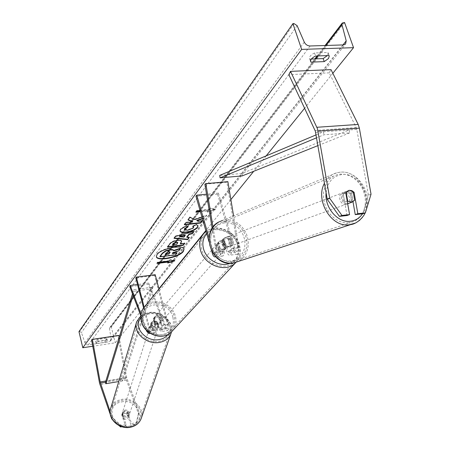 <?xml version="1.0" encoding="UTF-8"?>
<svg xmlns="http://www.w3.org/2000/svg" width="450" height="450" viewBox="0 0 450 450"><rect width="100%" height="100%" fill="white"/><g stroke="black" fill="none" stroke-linecap="round" stroke-linejoin="round"><path stroke-width="0.34" stroke-dasharray="2.25 1.69" d="M111.639 418.41L112.084 417.257L121.174 425.509L126.163 424.581L122.293 413.426L124.56 411.711L127.676 412.447L127.086 413.91L130.972 425.014L135.906 424.091L136.513 422.646L131.574 423.568L130.972 425.014M126.163 424.581L125.567 426.026L121.714 414.889L123.975 413.168L127.086 413.91M112.084 417.257L110.121 411.486M127.676 412.447L131.574 423.568M136.513 422.646L139.028 412.335L126.804 377.989L119.188 337.365M139.028 412.335L138.42 413.792L126.034 378.827L117.973 335.874L91.581 339.817M118.823 335.407L117.973 335.874M121.174 425.509L120.825 426.375M125.567 426.026L121.849 426.724M138.42 413.792L135.906 424.091M119.149 425.644L112.106 419.248M122.293 413.426L121.714 414.889M347.023 215.528L343.282 194.102L346.337 191.436L348.373 191.391L350.674 192.482L351.512 193.281L353.008 201.808M343.282 194.102L345.814 193.089M362.751 213.795L368.415 195.176L356.811 129.42L356.226 127.575L329.22 72.855L331.02 69.621M368.415 195.176L371.031 194.181M329.22 72.855L288.849 74.649M351.512 193.281L353.329 192.561M221.788 240.176L223.357 249.666C223.616 251.831 223.307 253.148 222.435 253.609L220.725 251.601L218.16 242.736L218.942 241.583C220.826 240.103 222.896 240.221 225.152 241.931L227.734 250.763L229.455 252.759C230.338 252.298 230.653 250.987 230.4 248.828L228.831 239.366L224.994 237.842L221.788 240.176L225.439 237.538L226.013 237.426L229.854 238.956L231.429 248.439C231.868 252.141 231.328 254.385 229.815 255.178C228.623 255.319 227.638 254.177 226.856 251.752L224.286 242.933C222.036 241.228 219.966 241.116 218.081 242.589L217.299 243.743L219.859 252.591L212.377 253.491M219.859 252.591C220.635 255.026 221.614 256.174 222.789 256.033C224.286 255.24 224.814 252.99 224.376 249.278L222.801 239.766M215.691 256.748C216.872 255.6 217.254 253.412 216.833 250.172L213.013 227.053M229.455 252.759L236.874 251.865L235.136 249.879L218.413 193.112L217.575 194.197L234.248 250.864C235.029 253.282 236.025 254.419 237.229 254.273C238.764 253.485 239.316 251.241 238.877 247.556L233.589 215.831M236.874 251.865C237.769 251.404 238.089 250.099 237.836 247.944L226.873 182.194L227.886 181.659M226.873 182.194L204.862 184.168M209.014 237.803L213.232 252.501L214.92 254.514C215.781 254.053 216.084 252.737 215.831 250.56L212.153 228.308M208.986 241.656L211.736 251.241M218.413 193.112L206.522 194.237M217.575 194.197L195.958 196.245M228.831 239.366L229.854 238.956M225.152 241.931L224.286 242.933M218.16 242.736L217.299 243.743M157.219 321.846L153.692 320.963L151.194 322.678L153.686 329.259L154.8 330.463L155.194 326.627L153.186 318.954L153.889 317.931C155.559 316.592 157.348 316.642 159.261 318.077L161.28 325.727L160.875 329.552L159.75 328.354L157.219 321.846L156.757 323.016L159.278 329.524L161.218 331.582L167.636 330.615L165.679 328.567L148.303 284.254L129.769 286.656M159.019 289.018L168.351 324.067L161.91 325.018L159.885 317.357C157.972 315.923 156.178 315.872 154.502 317.211L153.799 318.234L155.812 325.918C156.532 329.439 156.308 331.627 155.143 332.494L153.225 330.429L150.716 323.904L153.231 322.138L156.757 323.016M146.306 330.21L140.861 315.872M161.91 325.018C162.63 328.528 162.399 330.716 161.218 331.582M168.351 324.067C169.076 327.566 168.84 329.749 167.636 330.615M155.205 274.708L154.603 275.49L167.715 324.776L167.299 328.596L166.157 327.403L148.742 283.056L148.303 284.254M148.742 283.056L137.498 284.507M143.618 308.053L148.691 327.589L148.314 331.431L147.206 330.221L141.086 314.128M144.203 307.271L149.299 326.88L149.31 332.769M154.603 275.49L135.776 277.869M159.261 318.077L159.885 317.357M153.186 318.954L153.799 318.234M151.172 322.729L150.716 323.904M161.752 318.971C160.132 315.686 157.877 314.904 154.997 316.631L154.131 320.074C155.728 323.342 157.967 324.135 160.847 322.459L161.752 318.971M154.997 316.631L153.889 317.931C155.329 316.721 156.954 316.642 158.771 317.7L159.514 316.834L161.376 319.399L160.959 322.301L159.722 323.741C158.287 324.917 156.673 324.979 154.884 323.938L155.627 323.083L153.759 320.507L154.187 317.599L153.45 318.465L154.502 317.211M154.884 323.938L153.45 318.465M158.771 317.7L160.211 323.156M225.231 246.268C223.268 242.471 220.657 241.515 217.401 243.394L216.506 247.292C218.447 251.072 221.04 252.045 224.303 250.217L225.315 248.445L225.231 246.268M217.401 243.394L218.942 241.583C220.567 240.244 222.441 240.204 224.572 241.476L223.532 242.679L225.754 245.672L225.366 248.974L226.412 247.781L225.866 248.434C224.246 249.739 222.384 249.761 220.281 248.507L219.246 249.699L217.018 246.696L217.423 243.388L218.447 242.184L220.281 248.507M218.081 242.589L218.447 242.184M224.572 241.476L226.412 247.781M160.959 322.301L159.514 316.834M154.187 317.599L155.627 323.083M217.423 243.388L219.246 249.699M225.366 248.974L223.532 242.679M215.657 248.287C217.586 252.056 220.179 253.029 223.436 251.207L224.443 249.435L224.364 247.258C222.407 243.472 219.803 242.516 216.546 244.395L215.657 248.287M162.382 318.246L161.477 321.744C158.591 323.421 156.352 322.627 154.749 319.354L155.616 315.906C158.501 314.179 160.757 314.961 162.382 318.246M142.706 321.098C141.457 315.636 142.571 310.989 146.059 307.164C153.894 298.322 171.439 304.234 174.229 316.536C175.618 322.408 174.296 327.319 170.257 331.262C162.197 339.283 145.316 333.124 142.706 321.098M237.864 245.666C234.292 231.632 214.071 224.376 205.341 234.169C201.454 238.41 200.306 243.653 201.893 249.907C205.234 263.689 224.797 271.198 233.781 262.294C238.275 257.923 239.636 252.382 237.864 245.666M124.701 410.929L122.366 412.813C122.079 415.676 123.576 417.105 126.849 417.094L129.161 415.243C129.471 412.369 127.986 410.929 124.701 410.929M127.204 411.868L126.675 413.483L124.003 413.089L121.933 414.45L123.457 418.849L126.141 419.243L128.211 417.87L129.094 414.219L128.329 412.734L127.204 411.868L128.745 416.261M126.675 413.483L128.211 417.87M122.451 412.836L122.186 415.221L123.981 417.24L122.451 412.836L121.933 414.45M123.457 418.849L123.981 417.24M153.017 323.055L150.435 325.001C150.176 328.044 151.886 329.603 155.571 329.67L158.124 327.752C158.411 324.697 156.707 323.128 153.017 323.055M156.268 322.841L158.096 327.566L158.355 327.06C158.833 325.35 158.136 323.949 156.268 322.841L156.724 321.452L153.692 320.963L151.38 322.369L150.66 324.309C150.204 326.002 150.902 327.397 152.752 328.494L150.936 323.758M158.096 327.566L158.558 326.177L156.251 327.594L153.203 327.105L152.752 328.494M156.724 321.452L158.558 326.177M153.203 327.105L151.38 322.369M155.188 330.823L157.748 328.905C158.034 325.851 156.33 324.281 152.646 324.208L150.069 326.154C149.805 329.197 151.515 330.756 155.188 330.823M124.987 410.029C128.278 410.029 129.769 411.469 129.459 414.343L127.142 416.199C123.868 416.205 122.372 414.776 122.653 411.907L124.987 410.029M130.545 425.942C119.801 428.631 108.157 417.606 111.887 408.431C113.524 404.218 116.775 401.563 121.646 400.461C132.536 397.845 144.191 409.196 139.978 418.489C138.291 422.376 135.146 424.862 130.545 425.942M148.703 313.965C143.263 315.017 139.669 317.767 137.919 322.211C133.909 331.875 147.212 343.907 159.216 341.28C164.357 340.228 167.833 337.652 169.627 333.557C174.139 323.758 160.841 311.451 148.703 313.965M183.954 249.024L183.915 248.839C183.398 243.771 160.695 248.254 156.887 254.222L156.324 256.556M158.929 288.697L115.239 342.81L92.756 346.23M332.837 73.294L304.622 108.248M266.164 155.874L253.721 171.292M230.878 199.581L205.819 230.619M202.449 218.863L204.57 218.138L206.64 215.511L201.949 217.125M96.705 343.536L105.182 342.253L107.229 341.044L107.37 340.611L106.785 340.2L98.269 341.483L96.097 343.119L96.705 343.536L96.233 341.595L104.709 340.318L106.751 339.103L106.892 338.67L106.307 338.259L106.785 340.2M196.841 210.982L196.723 210.566L209.278 209.301L209.396 209.711L210.352 208.491L215.387 209.666L207.501 212.141L208.446 210.932L200.407 211.748M209.396 209.711L200.093 210.651M311.383 59.034L309.904 59.091L309.572 58.511C309.268 56.621 310.928 54.771 314.544 52.954L327.915 52.487L328.202 53.004L327.397 55.586M327.915 52.487L328.973 55.53M78.969 331.639L79.656 331.537L81.433 332.634L85.286 343.642L86.743 344.751L88.234 344.914L108.99 341.769L110.486 340.993L111.099 338.901L109.524 328.539L109.828 327.465L111.308 326.942L115.239 342.81M106.307 338.259L97.791 339.531L95.625 341.173L96.233 341.595M344.554 22.5L111.308 326.942M104.709 340.318L105.182 342.253M97.791 339.531L98.269 341.483M314.544 52.954L315.591 56.019M309.904 59.091L310.528 60.919M172.676 253.159L172.232 253.209L172.879 252.377L178.684 250.431L180.428 248.209M176.94 252.658L175.455 254.548L159.902 256.393M175.455 254.548L175.562 254.931M172.232 253.209L172.339 253.597M172.879 252.377L172.986 252.759M178.684 250.431L178.791 250.819M157.309 263.008L156.881 263.059L156.982 263.441M156.881 263.059L157.635 262.069L157.736 262.451M173.931 260.691L174.696 260.454L169.926 259.684L169.251 261.056M169.149 260.679L157.635 262.069M169.926 259.684L170.027 260.061M174.696 260.454L174.797 260.831M168.373 261.669L167.704 263.031M167.602 262.654L168.126 262.491M209.278 209.301L210.234 208.074L215.269 209.256L215.387 209.666M215.269 209.256L207.382 211.731L207.501 212.141M207.382 211.731L208.328 210.516L208.446 210.932M208.328 210.516L200.289 211.331M196.268 211.742L195.795 211.787L195.913 212.203M196.723 210.566L195.795 211.787M210.234 208.074L210.352 208.491M202.331 218.458L204.458 217.732L206.522 215.1L194.715 219.172L194.833 219.583M194.715 219.172L189.861 216.917L189.973 217.328M206.522 215.1L206.64 215.511M204.458 217.732L204.57 218.138M201.932 220.95L202.286 220.494L198.062 220.939L198.174 221.344M198.062 220.939L196.824 220.343M202.286 220.494L202.404 220.899M192.544 221.518L185.85 222.227L184.219 224.381L184.337 224.786M184.219 224.381L184.68 224.331M185.85 222.227L185.963 222.632M189.861 216.917L187.892 219.521L188.004 219.932M187.892 219.521L188.213 219.662M167.794 246.673L167.349 246.724L169.656 243.669C171.203 241.757 173.835 240.542 177.547 240.036L177.593 240.036C180.006 239.799 181.311 240.086 181.502 240.896L181.53 241.093M180.169 243.461L184.674 242.949L184.781 243.338M184.674 242.949L184.326 243.388M167.349 246.724L167.456 247.118M172.547 244.333L176.737 243.855L177.66 242.55M176.737 243.855L176.844 244.243M180.017 230.839L180.456 228.966L186.339 225.349L186.452 225.759M186.339 225.349L187.875 227.076M184.461 229.433L187.537 229.877L193.264 227.604L193.551 227.008M193.095 226.322L192.623 226.097L192.741 226.502M192.623 226.097L196.284 224.241L196.403 224.646M196.284 224.241L197.966 225.658M186.789 236.97L189.208 237.167L189.321 237.561M189.208 237.167L188.921 237.527M174.341 237.988L173.959 237.954L174.071 238.354M173.959 237.954L175.438 235.997L175.545 236.396M175.438 235.997L193.984 231.075L194.096 231.474M193.984 231.075L193.562 231.621M179.949 236.407L183.847 236.728L185.113 235.086M183.847 236.728L183.96 237.122M169.999 252.034L168.699 251.544L166.05 252.804L165.201 254.436M165.099 254.053L165.538 253.997M347.878 203.676C353.874 202.652 351.343 191.059 345.308 191.908L344.711 192.009C338.771 193.112 341.381 204.649 347.377 203.754L347.676 203.715M349.386 190.356L344.711 192.009M348.351 190.581L346.162 192.375L343.114 193.539C341.623 196.549 342.118 199.378 344.593 202.022L343.114 193.539M347.209 201.066L344.593 202.022M353.183 191.739L350.111 192.898L351.591 201.352C353.064 198.349 352.569 195.531 350.111 192.898M351.591 201.352L354.673 200.233M227.002 237.077L226.485 237.167C221.338 238.185 223.419 247.601 228.611 246.757L229.044 246.684C234.248 245.739 232.228 236.267 227.002 237.077M229.579 238.388L230.726 245.284C232.042 242.797 231.66 240.497 229.579 238.388L228.234 238.894L224.994 237.842L222.204 239.546L223.537 239.04C222.204 241.532 222.587 243.838 224.685 245.959L223.537 239.04M229.044 246.684L226.592 247.489L223.346 246.448L224.685 245.959M227.025 247.416L230.726 245.284M228.234 238.894L229.376 245.773M223.346 246.448L222.204 239.546M228.127 236.649L227.61 236.739C222.458 237.757 224.544 247.191 229.742 246.352L230.169 246.279C235.384 245.334 233.364 235.834 228.127 236.649M345.69 204.362C339.705 205.256 337.095 193.753 343.029 192.651L343.626 192.555C349.65 191.7 352.176 203.265 346.185 204.283L345.69 204.362M348.924 222.885L344.464 222.795L339.986 221.597L335.706 219.33L331.824 216.101L328.517 212.057L325.952 207.377L324.242 202.286L323.466 197.027L323.662 191.835L324.821 186.958L326.886 182.621L329.749 179.027L333.281 176.327L337.314 174.645L340.402 174.111L344.976 174.324L349.515 175.691L353.807 178.138L357.649 181.541L360.866 185.743L363.308 190.536L364.866 195.711L365.462 201.009L365.068 206.201L363.707 211.033L361.429 215.286L358.341 218.751L354.589 221.254L348.924 222.885M232.268 261.562L237.201 260.128L240.502 258.002L243.236 255.094L245.278 251.55L246.538 247.534L246.96 243.242L246.521 238.866L245.25 234.624L243.197 230.704L240.463 227.295L237.178 224.556L233.488 222.621L229.573 221.58L225.607 221.484L222.924 221.991L219.409 223.459L216.315 225.748L213.784 228.769L211.939 232.38L210.87 236.419L210.623 240.694L211.219 245.014L212.619 249.171L214.768 252.973L217.564 256.252L220.877 258.846L224.544 260.64L228.403 261.562L232.268 261.562M122.074 379.474L122.608 380.902L152.64 288.759L152.01 287.269L122.074 379.474L105.486 382.258L127.001 378.647M152.01 287.269L133.746 289.665L132.486 293.805M152.64 288.759L134.364 291.167L133.746 289.665M133.076 295.369L134.364 291.167M122.608 380.902L118.744 381.549M316.063 134.899L323.466 131.788L349.206 129.96L241.819 173.481L219.718 175.399M242.167 175.911L241.819 173.481M349.206 129.96L349.639 132.919L323.899 134.786L316.575 137.824M349.639 132.919L317.925 145.609M323.466 131.788L323.899 134.786M125.831 377.882L99.354 382.309M126.703 377.516L105.868 380.998M126.427 380.143L99.939 384.604M356.811 129.42L315.624 132.345M356.226 127.575L315.051 130.461M224.376 249.278L216.833 250.172M238.877 247.556L231.429 248.439M234.248 250.864L226.856 251.752M237.836 247.944L230.4 248.828M235.136 249.879L227.734 250.763M223.357 249.666L215.831 250.56M220.725 251.601L213.232 252.501M153.225 330.429L146.756 331.391M165.679 328.567L159.278 329.524M167.715 324.776L161.28 325.727M166.157 327.403L159.75 328.354M153.686 329.259L147.206 330.221M155.194 326.627L148.691 327.589M155.812 325.918L149.299 326.88M172.907 317.351L173.43 320.76L173.188 324.113L172.176 327.246L170.449 330.007L168.092 332.246L165.212 333.855L161.961 334.749L158.496 334.873L154.991 334.226L151.633 332.831L148.596 330.767L146.025 328.129L144.062 325.063L142.802 321.716C137.149 302.243 168.547 298.018 172.907 317.351M172.941 330.306C175.905 326.239 176.732 321.587 175.433 316.361C172.417 303.098 153.489 296.736 145.058 306.298L143.572 308.115M202.421 235.311L204.165 233.156C213.564 222.564 235.378 230.372 239.237 245.503C241.014 252.073 239.912 257.687 235.929 262.35M229.916 263.267C237.308 259.599 239.996 253.434 237.977 244.766C234.546 231.266 215.049 224.331 206.736 233.82M121.556 401.918C138.381 397.856 147.532 423.118 130.05 426.274C112.764 430.442 104.108 404.646 121.556 401.918M141.041 418.939C145.609 408.921 133.048 396.675 121.309 399.488C116.049 400.674 112.539 403.549 110.779 408.099M136.665 321.829C138.549 317.031 142.431 314.061 148.303 312.924C161.387 310.219 175.719 323.494 170.837 334.058M168.097 334.389C175.438 325.221 162.203 310.652 149.293 313.391C145.721 314.021 142.903 315.557 140.839 317.981M310.106 45.979L88.234 344.914M343.288 44.916L108.99 341.769M294.03 23.602L79.656 331.537M343.496 22.523L110.633 327.037M326.008 45.467L318.004 55.929M315.759 58.866L109.524 328.539M343.007 44.921L111.099 338.901M304.284 42.126L84.87 342.838M297.101 25.639L81.433 332.634M177.593 240.036L177.705 240.429M169.656 243.669L169.763 244.063M177.547 240.036L177.66 240.435M177.458 242.916L177.57 243.309M180.456 228.966L180.568 229.371M187.493 229.882L187.605 230.282M187.537 229.877L187.65 230.276M193.264 227.604L193.376 228.004M168.75 251.539L168.851 251.927M168.699 251.544L168.806 251.933M166.05 252.804L166.151 253.187M326.098 192.718C327.617 181.946 333.006 175.871 342.259 174.482C359.37 172.204 373.343 199.485 362.526 213.823M355.14 223.121C377.719 213.789 364.438 168.986 340.071 172.226L336.673 172.822C331.324 174.375 327.257 177.851 324.456 183.251M366.829 208.024C371.469 191.098 356.67 170.263 340.262 172.164L336.673 172.822L222.396 220.5L225.349 219.938L229.624 220.039L233.848 221.169L237.825 223.262L241.363 226.221L244.305 229.899L246.51 234.124L247.877 238.703L248.344 243.411L247.882 248.04L246.516 252.366L244.305 256.185L241.352 259.307L237.791 261.596L233.786 262.918M224.634 222.817L220.911 223.678L217.519 225.461L214.633 228.077L212.4 231.396L210.943 235.26L210.33 239.468L210.6 243.804L211.748 248.051L213.699 251.983L216.366 255.403L219.6 258.137L223.245 260.044L227.104 261.039L230.991 261.067L234.697 260.134L238.05 258.294L240.874 255.639L243.039 252.315L244.446 248.479L245.014 244.322L244.727 240.058L243.602 235.884L241.689 232.009L239.085 228.623L235.912 225.894L232.329 223.959L228.504 222.913L224.634 222.817M122.327 413.348L121.748 414.81M346.337 191.436L348.879 190.412M224.421 237.949L225.439 237.538M237.229 254.273L229.815 255.178M222.435 253.609L214.92 254.514M222.789 256.033L215.82 256.882M160.875 329.552L167.299 328.596M154.8 330.463L148.314 331.431M155.143 332.494L150.053 333.259M151.194 322.678L150.739 323.854M235.924 262.35C240.064 257.484 241.222 251.724 239.406 245.07C235.766 231.126 216.607 222.964 206.066 231.469M160.847 322.459L159.722 323.741M224.303 250.217L225.866 248.434M223.436 251.207L161.477 321.744M205.341 234.169L146.059 307.164M233.781 262.294L170.257 331.262M216.546 244.395L155.616 315.906M171.478 331.937C174.099 321.154 160.566 310.146 148.567 312.564L140.856 315.934M129.161 415.243L128.981 415.783M122.192 413.353L122.366 412.813M158.124 327.752L158.355 327.06M150.435 325.001L150.66 324.309M157.748 328.905L129.459 414.343M137.919 322.211L111.887 408.431M169.627 333.557L139.978 418.489M150.069 326.154L122.653 411.907M156.257 256.354L156.358 256.742M328.202 53.004L329.259 56.042M106.892 338.67L107.37 340.611M109.828 327.465L314.876 58.899M317.121 55.963L325.108 45.495M110.486 340.993L345.572 43.982M96.097 343.119L95.625 341.173M309.572 58.511L310.607 61.56M183.915 248.839L184.016 249.199M181.609 241.29L181.502 240.896M180.056 231.036L179.944 230.631M198.051 225.861L197.933 225.461M170.016 251.814L170.123 252.203M218.751 222.013L222.396 220.5M226.485 237.167L224.477 237.938M365.94 210.96L365.091 212.968M227.61 236.739L343.029 192.651M233.494 261.366L350.336 222.677M222.924 221.991L337.314 174.645M230.169 246.279L346.185 204.283"/><path stroke-width="0.67" d="M110.121 411.486L100.277 382.433L92.374 339.356L91.581 339.817L99.557 383.271L111.639 418.41M119.188 337.365L118.823 335.407L92.374 339.356M120.825 426.375L120.594 426.96L119.149 425.644M121.849 426.724L120.594 426.96M112.106 419.248L111.521 418.719M349.577 214.605L341.949 215.443L329.738 198.366L327.251 199.367L339.418 216.366L347.023 215.528L349.577 214.605L345.814 193.089L348.879 190.412L349.532 190.299L351.951 190.699L354.071 192.268L357.834 213.699L365.355 212.878L362.751 213.795L355.258 214.622L357.834 213.699M327.251 199.367L315.326 131.164L288.849 74.649L290.537 71.364L317.447 128.683L329.738 198.366M353.008 201.808L355.258 214.622M365.355 212.878L371.031 194.181L359.364 128.149L358.183 124.436L331.02 69.621L290.537 71.364M339.418 216.366L341.949 215.443M353.329 192.561L354.071 192.268M213.013 227.053L205.836 183.639L227.886 181.659L233.589 215.831M212.153 228.308L204.862 184.168L205.836 183.639M211.736 251.241L212.377 253.491C213.154 255.932 214.116 257.085 215.28 256.944L215.691 256.748M208.986 241.656L195.958 196.245L196.763 195.154L209.014 237.803M206.522 194.237L196.763 195.154M149.31 332.769L148.652 333.467L146.756 331.391L146.306 330.21M140.861 315.872L129.769 286.656L130.185 285.452L137.498 284.507M141.086 314.128L130.185 285.452M159.019 289.018L155.205 274.708L136.35 277.088L135.776 277.869L143.618 308.053M136.35 277.088L144.203 307.271M156.324 256.556C157.579 261.315 179.134 256.928 183.184 251.128L183.954 249.024M156.988 254.61L156.358 256.742C157.011 261.776 179.145 257.439 183.291 251.511L184.022 249.227C183.504 244.159 160.802 248.648 156.988 254.61M92.756 346.23L82.794 347.749L78.969 331.639L292.922 23.625L294.03 23.602L297.101 25.639L304.284 42.126C305.567 44.561 307.507 45.844 310.106 45.979L343.288 44.916L345.572 43.982L346.213 40.86L341.955 24.615L342.264 23.029L344.554 22.5L353.531 47.666L332.837 73.294M304.622 108.248L266.164 155.874M253.721 171.292L230.878 199.581M205.819 230.619L158.929 288.697M353.531 47.666L301.646 49.399L82.794 347.749M196.403 224.646L198.051 225.861L197.415 227.627C195.176 230.04 191.385 231.632 186.041 232.419L185.996 232.425C182.486 232.746 180.506 232.284 180.056 231.036L180.568 229.371L186.452 225.759L187.875 227.076L184.686 228.943L184.472 229.646L187.605 230.282L193.376 228.004L193.652 227.205L192.741 226.502L196.403 224.646M177.66 240.435L177.705 240.429C180.118 240.193 181.417 240.48 181.609 241.29L180.281 243.855L184.781 243.338L183.24 245.301L167.456 247.118L169.763 244.063C171.315 242.151 173.947 240.941 177.66 240.435M201.949 217.125L194.833 219.583L189.973 217.328L188.004 219.932L192.662 221.929L185.963 222.632L184.337 224.786L200.717 223.048L202.404 220.899L198.174 221.344L196.937 220.748L202.449 218.863M324.225 61.611L310.939 62.134L310.607 61.56C310.309 59.676 311.968 57.831 315.591 56.019L328.973 55.53L329.259 56.042L328.534 58.511L324.225 61.611L323.184 58.584L311.383 59.034M168.474 262.046L167.704 263.031L174.797 260.831L170.027 260.061L169.251 261.056L157.736 262.451L156.982 263.441L168.474 262.046L168.373 261.669L157.309 263.008M200.407 211.748L195.913 212.203L196.841 210.982L200.093 210.651M189.118 234.518L186.896 237.364L189.321 237.561L187.689 239.636L174.071 238.354L175.545 236.396L194.096 231.474L192.375 233.668L189.118 234.518L189.006 234.124L186.789 236.97L186.896 237.364M327.397 55.586L323.184 58.584M301.646 49.399L292.922 23.625M310.528 60.919L310.939 62.134M160.003 256.776L159.902 256.393L162.349 253.148L165.774 250.684L169.959 249.632C172.277 249.407 173.509 249.683 173.672 250.459L180.428 248.209L180.534 248.597L178.791 250.819L172.986 252.759L172.339 253.597L177.041 253.041L175.562 254.931L160.003 256.776L162.456 253.536L165.876 251.072L170.066 250.026C172.384 249.795 173.616 250.071 173.773 250.847L180.534 248.597M172.676 253.159L176.94 252.658L177.041 253.041M165.774 250.684L165.876 251.072M173.678 250.504L173.756 250.791M168.126 262.491L173.931 260.691M200.289 211.331L196.268 211.742M202.331 218.458L196.824 220.343L196.937 220.748M184.68 224.331L200.604 222.643L200.717 223.048M200.604 222.643L201.932 220.95M188.213 219.662L192.544 221.518L192.662 221.929M181.53 241.093L180.281 243.855M184.326 243.388L183.133 244.912L183.24 245.301M183.133 244.912L167.794 246.673M177.66 242.55L176.22 242.016L173.25 243.399L172.547 244.333L172.654 244.721L176.844 244.243L177.778 242.724L176.377 242.404L173.362 243.793L172.654 244.721M197.966 225.658L197.303 227.227C195.058 229.641 191.273 231.232 185.934 232.02L185.884 232.02C182.593 232.329 180.636 231.936 180.017 230.839M187.532 226.755L184.573 228.544L184.461 229.433M193.551 227.008L193.095 226.322M188.921 237.527L187.583 239.243L187.689 239.636M187.583 239.243L174.341 237.988M193.562 231.621L192.263 233.274L192.375 233.668M192.263 233.274L189.006 234.124M185.226 235.485L185.113 235.086L179.949 236.407L180.056 236.807L183.96 237.122L185.226 235.485L180.056 236.807M168.851 251.927L166.151 253.187L165.201 254.436L168.953 253.997L170.123 252.203L168.851 251.927M165.538 253.997L168.851 253.609L169.999 252.034M168.851 253.609L168.953 253.997M347.676 203.715L351.968 202.191L354.673 200.233L353.183 191.739L349.386 190.356M348.767 190.457L348.351 190.581M347.209 201.066L351.968 202.191M347.659 200.903L346.174 192.42M118.744 381.549L106.014 383.698L105.486 382.258L132.486 293.805M106.014 383.698L133.076 295.369M316.063 134.899L219.718 175.399L220.072 177.851L242.167 175.911L317.925 145.609M316.575 137.824L220.072 177.851M105.486 382.258L100.468 383.102M105.868 380.998L100.176 381.954M359.364 128.149L318.043 131.062M358.183 124.436L316.89 127.277M202.421 235.311L145.058 306.298C141.322 310.416 140.124 315.411 141.469 321.277C144.276 334.226 162.433 340.869 171.129 332.263L172.941 330.306M235.929 262.35L234.804 263.458C225.124 273.015 204.069 264.915 200.475 250.076C198.771 243.354 200.002 237.718 204.165 233.156L206.066 231.469M206.736 233.82C203.074 237.876 201.999 242.876 203.518 248.822C206.308 259.847 220.393 267.514 229.916 263.267M130.899 426.949C135.844 425.779 139.224 423.107 141.041 418.939C139.157 423.253 135.72 425.998 130.725 427.174C119.228 430.065 106.774 418.309 110.779 408.099C106.779 417.977 119.323 429.846 130.899 426.949M141.041 418.939L170.837 334.058C168.896 338.456 165.161 341.224 159.632 342.354C146.7 345.189 132.368 332.241 136.665 321.829L110.779 408.099M140.839 317.981C132.564 326.812 145.89 342.54 159.373 339.536C163.181 338.799 166.095 337.089 168.097 334.389M341.955 24.615L326.008 45.467M318.004 55.929L315.759 58.866M346.213 40.86L343.007 44.921M169.914 249.638L170.021 250.026M169.959 249.632L170.066 250.026M162.349 253.148L162.456 253.536M180.928 242.482L181.041 242.876M176.22 242.016L176.333 242.409M173.25 243.399L173.362 243.793M176.265 242.01L176.377 242.404M197.303 227.227L197.415 227.627M185.934 232.02L186.041 232.419M185.884 232.02L185.996 232.425M184.573 228.544L184.686 228.943M169.819 252.349L169.92 252.737M362.526 213.823C359.494 218.154 355.466 220.629 350.438 221.254C337.776 223.132 324.405 207.596 326.098 192.718M324.456 183.251C314.904 200.346 331.408 227.762 349.256 224.781L355.14 223.121M365.091 212.968C364.314 215.758 357.683 223.869 350.707 224.567L233.786 262.918L228.364 263.121L224.213 262.136L220.258 260.207L216.692 257.417L213.677 253.896L211.359 249.801L209.841 245.323L209.194 240.671L209.453 236.064L210.6 231.716L212.574 227.824L215.291 224.561L218.616 222.086L222.396 220.5M215.82 256.882L215.28 256.944M150.053 333.259L148.652 333.467M235.924 262.35L171.129 332.263C162.208 341.021 144.18 334.418 141.379 321.519C140.192 316.575 140.923 312.103 143.572 308.115M170.837 334.058L171.478 331.937M140.856 315.934L136.665 321.829M314.876 58.899L317.121 55.963M325.108 45.495L342.113 23.226M173.672 250.459L173.773 250.847M177.778 242.724L177.671 242.331M184.472 229.646L184.359 229.241M193.652 227.205L193.539 226.8M233.786 262.918L232.487 263.132C211.506 266.782 199.727 231.339 218.751 222.013M366.829 208.024L365.94 210.96"/></g></svg>
